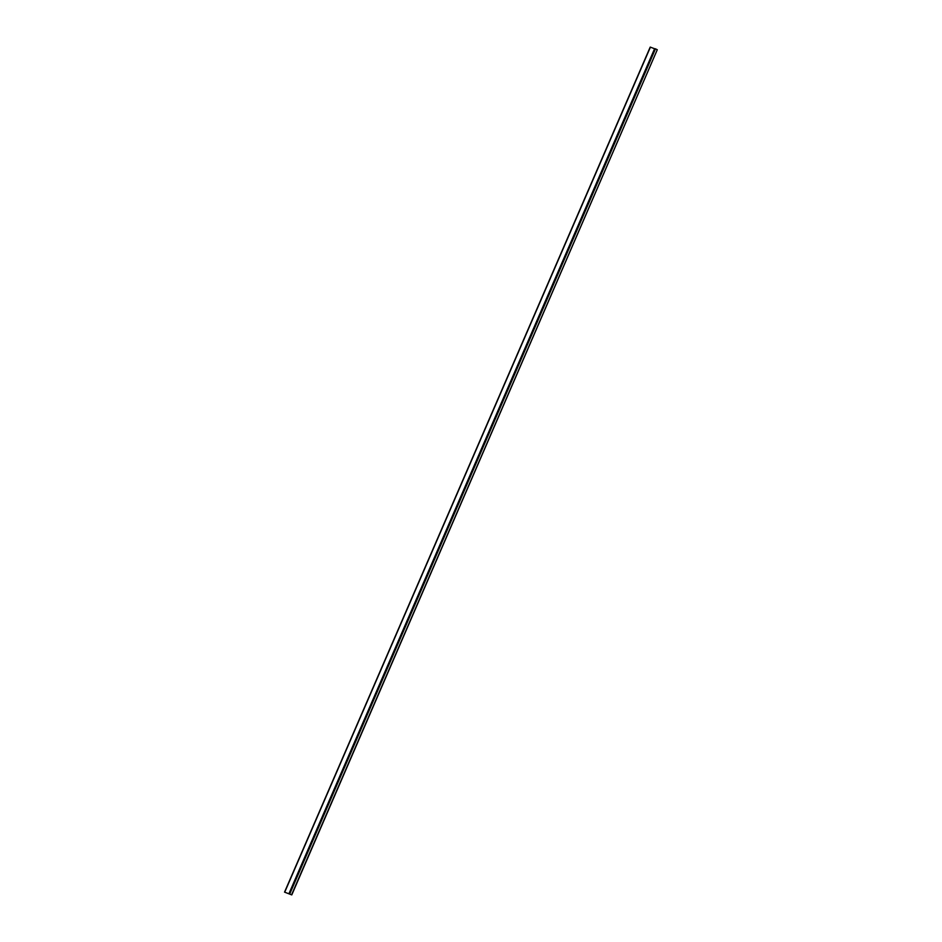 <?xml version="1.0" encoding="UTF-8"?>
<svg xmlns="http://www.w3.org/2000/svg" width="942" height="942" viewBox="0 0 942 942"><rect width="100%" height="100%" fill="white"/><g stroke="black" fill="none" stroke-linecap="round" stroke-linejoin="round"><path stroke-width="1.41" d="M284.543 892.133L291.785 894.9L284.543 892.133L650.216 47.1L654.949 48.854M291.785 894.9L657.281 49.726L291.596 894.759M289.771 893.876L655.455 48.843L657.281 49.726M289.382 893.746L655.455 48.843M288.935 893.722L654.608 48.69M284.731 892.156L650.416 47.124M289.677 893.84L655.349 48.807L289.653 893.84M289.324 893.758L654.996 48.725"/></g></svg>
